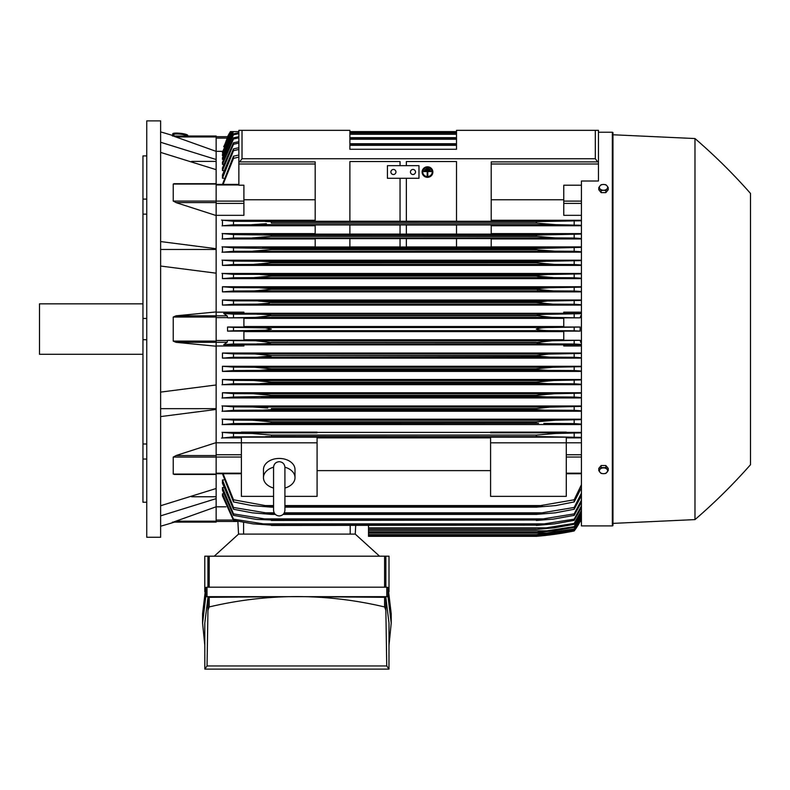 <?xml version="1.0" encoding="UTF-8"?>
<svg xmlns="http://www.w3.org/2000/svg" width="790" height="790" viewBox="0 0 790 790"><rect width="100%" height="100%" fill="white"/><g stroke="black" fill="none" stroke-linecap="round" stroke-linejoin="round"><path stroke-width="1.19" d="M273.557 467.374L273.557 467.374C273.893 463.918 275.789 462.031 279.235 461.696C282.682 462.031 284.578 463.918 284.913 467.374L284.913 510.271C284.578 513.717 282.682 515.613 279.235 515.949C275.789 515.613 273.893 513.717 273.557 510.271L273.557 467.374M273.557 488.032A15.77 11.149 0 0 1 263.465 477.624A15.77 11.149 0 0 1 273.557 467.216M284.913 467.216A15.77 11.149 0 0 1 295.006 477.624A15.77 11.149 0 0 1 284.913 488.032M263.465 477.624L263.465 469.596A15.77 11.149 0 0 1 279.235 458.437A15.77 11.149 0 0 1 295.006 469.596L295.006 477.624M284.913 496.357L317.086 496.357L317.086 437.166L241.385 437.166L241.385 442.825L317.086 442.825M273.557 496.357L241.385 496.357L241.385 442.825M317.086 437.867L490.58 437.867M490.58 470.633L317.086 470.633M490.58 496.357L490.58 437.166L566.282 437.166L566.282 496.357L490.58 496.357M490.58 442.825L566.282 442.825M216.144 442.795L241.385 442.795M216.144 442.617L216.144 455.553L175.992 455.553L216.144 442.617L216.144 409.447L160.627 416.587M216.144 474.286L216.144 455.553M175.992 474.286L173.237 474.089L173.237 457.074L176.348 455.455M160.627 505.738L216.144 488.497L216.144 474.454L174.244 474.454M191.644 496.762L216.144 496.762M216.144 506.785L216.144 522.121L173.237 522.121L216.144 506.785L216.144 498.638L160.627 515.87M172.408 522.121C175.143 522.121 175.143 522.121 172.408 522.121C175.143 522.121 175.143 522.121 172.408 522.121M174.452 522.121A630.874 630.874 0 0 1 160.627 526.219M216.144 522.121L173.227 522.121M160.627 408.667L216.144 408.667M160.627 392.107L216.144 384.967L216.144 346.218L175.992 342.317L173.237 341.102L173.237 317.047L175.992 315.822L216.144 311.932L216.144 273.182L160.627 266.042M160.627 329.075L160.627 537.259L146.752 537.259L146.752 120.88L160.627 120.88L160.627 329.075M172.408 136.028C175.143 136.028 175.143 136.028 172.408 136.028C175.143 136.028 175.143 136.028 172.408 136.028M216.144 136.028L173.237 136.028L216.144 136.028L216.144 136.956L175.992 136.956L173.237 136.028L216.144 151.364L216.144 159.511L160.627 142.269M160.627 131.92A630.874 630.874 0 0 1 174.452 136.028M142.96 155.906L146.752 155.906L142.96 155.906L142.96 199.11L146.752 199.11M146.752 214.149L142.96 214.149L142.96 199.11M146.752 339.71L142.96 339.71L142.96 318.439L146.752 318.439M146.752 459.039L142.96 459.039L142.96 444L146.752 444M142.96 459.039L142.96 502.243L146.752 502.243M142.96 339.71L142.96 444M142.96 214.149L142.96 318.439M142.96 303.834L39.5 303.834L39.5 354.305L142.96 354.305M216.144 136.956L216.144 151.364M191.644 161.387L216.144 161.387M160.627 241.562L216.144 248.702L216.144 159.511M160.627 249.472L216.144 249.472M216.144 169.653L160.627 152.411M238.857 149.468L233.494 150.683L233.494 148.885L222.454 174.946L222.454 178.204L223.689 178.204M238.857 143.099L233.494 144.264L233.494 142.783L222.454 167.944L222.454 170.571L223.521 170.571M238.857 137.855L233.494 138.981L233.494 137.786L222.454 162.276L222.454 164.359L223.343 164.359M238.857 133.658L233.494 134.754L233.494 133.816L222.454 157.812L222.454 159.412L223.175 159.412M750.5 193.431L750.5 464.708L750.5 193.431A567.793 567.793 0 0 0 694.983 138.546L612.971 134.764L612.971 132.868A0.632 0.632 0 0 0 612.339 132.236L598.455 132.236L598.455 130.35L456.511 130.35L456.511 149.27L349.891 149.27L349.891 130.35L238.857 130.35L238.857 131.604L232.902 131.604L222.454 154.455L222.454 155.62L223.007 155.62M231.44 131.604L222.454 152.154L222.839 152.914M222.652 151.334L216.144 151.334M238.857 157.101L233.494 158.365L233.494 156.213L222.454 184.406M233.494 158.365L223.086 184.406M233.494 156.213L238.857 155.018M232.033 131.604L230.443 131.604L227.56 136.69L228.201 136.69M222.454 155.62L233.415 131.604L231.766 131.604L222.454 152.914M456.511 131.604L349.891 131.604L456.511 131.604M233.494 134.754L222.454 159.412M233.494 133.816L238.857 132.75M233.494 138.981L222.454 164.359M233.494 137.786L238.857 136.7M349.891 132.7L456.511 132.7M456.511 133.026L349.891 133.026M349.891 134.28L456.511 134.28M233.494 144.264L222.454 170.571M233.494 142.783L238.857 141.667M349.891 137.677L456.511 137.677M456.511 138.151L349.891 138.151M349.891 139.257L456.511 139.257M233.494 150.683L222.454 178.204M233.494 148.885L238.857 147.73M349.891 143.74L456.511 143.74M456.511 144.382L349.891 144.382M349.891 145.311L456.511 145.311M230.65 131.604L227.727 136.69L216.144 136.69L227.727 136.69L224.014 146.723M233.415 131.604L230.808 131.604L223.708 146.723M227.56 136.69A63.091 63.091 0 0 1 230.443 131.604M227.086 138.092L216.144 138.092M216.144 215.344L243.903 215.344L243.903 185.206L238.857 185.206L238.857 161.891L315.19 161.891L315.19 221.289L349.891 221.289L349.891 161.545L400.046 161.545L400.046 165.673L400.046 161.545M238.857 130.35L238.857 161.891M239.607 161.891L242.017 158.741L595.305 158.741L597.704 161.891L598.455 161.891L598.455 130.35M406.356 161.545L406.356 165.673L406.356 161.545L456.511 161.545L456.511 221.289L491.212 221.289L491.212 161.891L597.704 161.891M173.909 134.577A6.31 1.086 6.1 0 1 173.909 134.557A6.31 1.086 6.1 0 1 180.248 134.142A6.31 1.086 6.1 0 1 186.46 135.88A6.31 1.086 6.1 0 1 186.46 135.9A6.31 1.086 6.1 0 1 186.46 135.919M172.724 133.836A7.574 1.304 6.1 0 1 172.724 133.806A7.574 1.304 6.1 0 1 180.317 133.303A7.574 1.304 6.1 0 1 187.783 135.386A7.574 1.304 6.1 0 1 187.783 135.416L187.714 136.028A7.574 1.304 -173.9 0 0 187.714 136.008A7.574 1.304 -173.9 0 0 180.258 133.925A7.574 1.304 -173.9 0 0 172.655 134.428A7.574 1.304 -173.9 0 0 172.655 134.448A7.574 1.304 -173.9 0 0 173.839 135.278M491.212 163.994L598.455 163.994L598.455 180.999L581.42 180.999L581.42 525.903L612.339 525.903A0.632 0.632 0 0 0 612.971 525.281L612.971 523.385L694.983 519.603A567.793 567.793 0 0 0 750.5 464.708M612.971 132.868L612.971 525.281M612.971 134.764L612.971 523.385M694.983 138.546L694.983 519.603M368.505 525.449L368.505 536.321L536.321 536.321L551.361 534.741L574.172 530.949L579.939 521.459L574.172 530.623L552.111 534.317L536.321 535.877L574.172 530.396L581.42 518.082M548.724 534.741L551.361 534.741M547.885 535.166L546.048 535.383M544.774 535.521L540.439 535.956M538.326 536.143L536.321 536.321A315.437 315.437 0 0 0 574.172 530.959A63.091 63.091 0 0 0 580.107 521.459L579.465 521.459M368.505 535.896L536.321 535.896M368.505 535.877L536.321 535.877M541.032 534.317L550.541 534.317M216.144 521.459L237.879 521.459L216.144 521.459M214.258 556.19L238.541 534.109L237.869 521.252L238.541 534.109L243.587 534.109L243.587 522.328M389.006 591.72L389.006 556.19L204.788 556.19L204.788 591.72M391.218 623.172L391.218 613.712L388.058 587.434L386.794 587.197L207 587.197L205.736 587.434L202.586 613.712L202.586 623.172L205.736 596.894L207 596.667L386.794 596.667L388.058 596.894L391.218 623.172L389.006 645.154M207 587.197L207 596.667M205.736 587.434L205.736 596.894M204.788 645.154L202.586 623.172M207.948 597.556L204.788 623.172L204.827 669.12L207.049 665.96L207.948 610.255L209.202 606.947C238.402 600.054 267.632 596.608 296.902 596.588L209.202 597.319L207.948 597.556L207.948 610.255M384.592 597.319L296.902 596.588C326.171 596.608 355.401 600.054 384.592 606.947L385.856 610.255L386.745 665.96L388.976 669.12L389.006 623.172L385.856 597.556L384.592 597.319L384.592 606.947M388.976 669.12L204.827 669.12M386.745 665.96L207.049 665.96M385.856 597.556L385.856 610.255M209.202 597.319L209.202 606.947M388.058 587.434L388.058 596.894M386.794 587.197L386.794 596.667M385.856 556.19L385.856 587.187M384.592 556.19L384.592 587.168M209.202 556.19L209.202 587.168M207.948 556.19L207.948 587.187M243.587 534.109L355.253 534.109L379.546 556.19M355.253 534.109L355.707 525.449L355.253 534.109M216.144 506.815L225.93 506.815M216.144 498.638L216.144 488.497M216.144 409.447L216.144 384.967M216.144 311.932L216.144 315.822L175.992 315.822M216.144 346.218L216.144 315.822L227.086 315.822L227.727 317.856L243.903 317.856L243.903 327.03L227.56 327.03L227.56 331.119L243.903 331.119L243.903 340.293L227.727 340.293L227.086 342.317L223.708 344.707L243.903 344.707L243.903 345.981L216.144 345.981M227.56 327.03L233.494 327.366L233.494 330.783L227.56 331.119M233.494 327.366L265.401 327.89L271.345 329.075L265.252 330.269L233.494 330.783M243.903 331.603L563.764 331.603M563.764 339.789L243.903 339.789M256.306 330.654L551.361 330.654C544.251 330.684 539.234 330.161 536.321 329.075C539.501 327.949 544.517 327.425 551.361 327.495L580.107 327.03L563.764 327.03L563.764 317.856L579.939 317.856L552.111 317.402L536.321 315.625C539.313 314.667 544.053 314.213 550.541 314.252L581.42 313.679M227.727 340.293L233.494 340.618L233.494 344.035L550.541 343.897C544.014 343.926 539.274 343.472 536.321 342.524L552.111 340.747L579.939 340.293L563.764 340.293L563.764 331.119L580.107 331.119L574.172 330.783L574.172 327.366M574.172 330.783L551.361 330.654M580.107 331.119L580.107 327.03M256.306 327.495L551.361 327.495M243.903 318.35L563.764 318.35M563.764 326.537L243.903 326.537M233.494 344.035L223.708 344.707M233.494 340.618L255.545 340.747L271.345 342.524C268.333 343.482 263.574 343.936 257.066 343.897M536.321 342.524L271.345 342.524M271.345 342.317L536.321 342.317M255.545 340.747L552.111 340.747M581.42 344.47L574.172 344.035L574.172 340.618M574.172 344.035L550.541 343.897M257.066 314.252C263.663 314.223 268.422 314.677 271.345 315.625L255.545 317.402L552.111 317.402M255.545 317.402L227.727 317.856M271.345 315.822L536.321 315.822L271.345 315.822M271.345 315.625L536.321 315.625M574.172 317.531L574.172 314.114M257.125 314.252L550.541 314.252L233.494 314.114L233.494 317.531M216.144 312.168L243.903 312.168L243.903 313.442L223.708 313.442L227.086 315.822M223.708 313.442L233.494 314.114M216.144 273.182L216.144 248.702M176.348 202.694L173.237 201.075L173.237 184.06L173.978 183.695M216.144 215.532L175.992 202.596L216.144 202.596M315.19 199.771L243.903 199.771M387.426 165.673L418.976 165.673L418.976 178.293L387.426 178.293L387.426 165.673M410.454 171.983A2.528 2.528 0 0 1 412.982 169.465A2.528 2.528 0 0 1 415.5 171.983A2.528 2.528 0 0 1 412.982 174.511A2.528 2.528 0 0 1 410.454 171.983M390.902 171.983A2.528 2.528 0 0 1 393.42 169.465A2.528 2.528 0 0 1 395.948 171.983A2.528 2.528 0 0 1 393.42 174.511A2.528 2.528 0 0 1 390.902 171.983M400.046 221.239L349.891 221.239L349.891 161.545M400.046 178.293L400.046 221.289L406.356 221.289L406.356 178.293M456.511 161.545L456.511 221.239L406.356 221.239M598.455 163.994L598.455 161.891M608.241 470.524L608.241 468.421L605.871 465.527L601.141 465.527L598.771 468.421L598.771 470.524L599.956 472.242A4.098 2.903 0 0 1 599.403 470.791A4.098 2.903 0 0 1 599.956 469.339A4.098 2.903 0 0 1 603.501 467.887A4.098 2.903 0 0 1 607.056 469.339A4.098 2.903 0 0 1 607.609 470.791A4.098 2.903 0 0 1 607.056 472.242A4.098 2.903 0 0 1 603.501 473.684L605.871 473.427L608.241 470.524L605.871 467.631L601.141 467.631L598.771 470.524M601.141 473.427L603.501 473.684A4.098 2.903 0 0 1 599.956 472.242L601.141 473.427M605.871 465.527L605.871 467.631M601.141 465.527L601.141 467.631M601.141 192.622L601.141 190.518L603.501 190.262A4.098 2.903 180 0 1 599.956 188.81A4.098 2.903 180 0 1 599.403 187.358A4.098 2.903 180 0 1 599.956 185.907L598.771 187.615L598.771 189.719L601.141 192.622L605.871 192.622L608.241 189.719L608.241 187.615L607.056 185.907A4.098 2.903 180 0 1 607.609 187.358A4.098 2.903 180 0 1 607.056 188.81A4.098 2.903 180 0 1 603.501 190.262L605.871 190.518L608.241 187.615M605.871 192.622L605.871 190.518M603.501 184.455A4.098 2.903 180 0 1 607.056 185.907L605.871 184.722L603.501 184.455L601.141 184.722L599.956 185.907A4.098 2.903 180 0 1 603.501 184.455M598.771 187.615L601.141 190.518M271.335 421.811L270.723 421.702M263.83 423.391L233.494 423.578L233.494 420.112L252.286 420.231L271.345 421.811L271.345 423.084L263.821 423.391L538.553 423.252M262.448 410.138L545.219 410.138L536.321 409.684L536.321 408.568L271.345 408.568L271.345 409.684L262.428 410.138L233.494 410.316L233.494 406.86L252.681 406.988L267.711 407.996M262.784 407.482L262.231 407.443M259.426 407.235L258.597 407.186M257.668 407.126L256.345 407.067M255.891 407.048L254.656 407.008M270.861 396.363L233.494 397.054L233.494 393.618L253.136 393.736L271.345 395.316L271.345 396.274L536.321 396.274L536.321 395.316L554.531 393.736L581.42 393.163M540.656 394.615L536.341 395.306M581.42 379.526L222.454 379.526L233.494 380.365L253.649 380.494L271.345 382.064L271.345 382.854L536.321 382.854L271.345 382.854L260.029 383.644M536.637 368.703L553.444 367.241L581.42 366.678M581.42 366.284L222.454 366.284L233.494 367.113L254.222 367.241L271.345 368.821L271.345 369.414L258.972 370.392L548.675 370.392L537.309 369.671M257.984 357.149L271.345 355.974L257.984 357.149M537.457 356.329L539.58 356.646M581.42 353.041L222.454 353.041L233.494 353.871L233.494 357.287L549.643 357.149L536.321 355.974L271.345 355.569L536.321 355.569L548.517 354.088L581.42 353.436M270.002 436.534L265.361 436.643M553.988 433.503L552.793 433.542M551.697 433.591L550.63 433.651M549.504 433.71L548.28 433.799M536.321 435.063L536.321 436.455L542.295 436.643L271.345 436.455L271.345 435.063L536.321 435.063L555.706 433.483L581.42 432.861M580.107 521.459L581.42 521.459L579.939 521.459L581.42 518.21M223.343 493.79L222.454 493.79L222.454 495.873L233.494 520.363L233.494 519.158L271.345 525.123L253.136 523.869L233.494 520.363M223.521 487.578L222.454 487.578L222.454 490.205L233.494 515.366L233.494 513.885L271.345 519.998L256.157 519.366L233.494 515.366M223.689 479.935L222.454 479.935L222.454 483.204L233.494 509.264L233.494 507.466L271.345 513.767L271.345 514.409L252.286 512.829L233.494 509.264M222.454 473.743L233.494 501.936L233.494 499.784L265.371 505.59L273.557 505.59L265.371 505.59M222.454 479.935L233.494 507.466M271.345 513.767L274.762 513.767M283.709 513.767L536.321 513.767L574.172 507.466L581.42 493.187M271.345 514.409L275.345 514.409M283.126 514.409L536.321 514.409L536.321 513.767M263.83 512.829L274.169 512.829L263.83 512.829M284.301 512.829L543.836 512.829L284.301 512.829M581.42 495.685L574.172 509.264L555.38 512.829L536.321 514.409M574.172 509.264L574.172 507.466M222.454 487.578L233.494 513.885M271.345 519.998L536.321 519.998L574.172 513.885L581.42 500.198M271.345 520.462L536.321 519.998M581.42 502.223L574.172 515.366L553.158 519.149L536.321 520.462M574.172 515.366L574.172 513.885M262.448 518.892L545.219 518.892M222.454 493.79L233.494 519.158M271.345 525.123L536.321 525.123L574.172 519.158L581.42 505.926M271.345 525.449L536.321 525.123M581.42 507.545L574.172 520.363L554.531 523.869L536.321 525.449M574.172 520.363L574.172 519.158M261.194 523.869L546.473 523.869M368.505 529.428L536.321 529.428L574.172 523.395L581.42 510.498M368.505 529.221L536.321 529.221M581.42 511.762L574.172 524.333L554.017 527.848L536.321 529.428M574.172 524.333L574.172 523.395M368.505 527.848L547.618 527.848M368.505 532.47L536.321 532.47L574.172 526.654L581.42 514.014M368.505 532.351L536.321 532.351M581.42 514.942L574.172 527.335L553.444 530.89L536.321 532.47M574.172 527.335L574.172 526.654M368.505 530.89L548.675 530.89M368.505 534.613L536.321 534.613L574.172 528.974L581.42 516.532M368.505 534.563L536.321 534.563M581.42 517.134L574.172 529.428L552.812 533.043L536.321 534.613M368.505 533.043L549.643 533.043M223.086 473.743L233.494 499.784M265.361 505.59L271.345 506.331L271.345 507.16L251.961 505.59L233.494 501.936M271.345 506.331L273.557 506.331M284.913 506.331L536.321 506.331L574.172 499.784L581.42 484.744M271.345 507.16L273.557 507.16M284.913 507.16L536.321 507.16L536.321 506.331M284.913 505.59L542.295 505.59L284.913 505.59M581.42 487.786L574.172 501.936L555.706 505.59L536.321 507.16M574.172 501.936L574.172 499.784M566.282 442.795L581.42 442.795M566.282 437.867L581.42 437.867M581.42 437.374L542.295 436.643L233.494 436.84L233.494 433.354L251.961 433.483L271.345 435.063M233.929 436.821L221.536 438.085M241.385 432.397L222.454 432.397L222.454 437.867L241.385 437.867M574.172 436.84L574.172 433.354M222.039 432.318L234.166 433.394M581.42 432.397L566.282 432.397M566.282 432.801L490.58 432.801L490.58 432.12L566.282 432.12L566.282 432.801M490.58 432.397L317.086 432.397M317.086 432.801L241.385 432.801L241.385 432.12L317.086 432.12L317.086 432.801M581.42 345.981L563.764 345.981L563.764 344.707L581.42 344.707M243.903 344.865L563.764 344.865M581.42 419.194L222.454 419.194L222.454 424.546L581.42 424.546M581.42 405.981L222.454 405.981L222.454 411.244L581.42 411.244M581.42 392.749L222.454 392.749L222.454 397.953L581.42 397.953M222.454 379.526L222.454 384.671L581.42 384.671M222.454 366.284L222.454 371.399L581.42 371.399M222.454 353.041L222.454 358.127L581.42 358.127M233.494 357.287L222.454 358.127M233.494 353.871L254.854 353.989L271.345 355.569M581.42 357.732L574.172 357.287L574.172 353.871M574.172 357.287L549.643 357.149M254.854 353.989L552.812 353.989M233.494 367.113L233.494 370.55L222.454 371.399M258.992 370.392L233.494 370.55M271.345 368.821L536.321 368.821L536.321 369.414L271.345 369.414M581.42 370.994L574.172 370.55L574.172 367.113M574.172 370.55L548.675 370.392M254.222 367.241L553.444 367.241M233.524 383.802L221.97 384.75M233.494 380.365L233.494 383.802L547.618 383.644L536.321 382.854L536.321 382.064L554.017 380.494L581.42 379.921M271.345 382.064L536.321 382.064M581.42 384.256L574.172 383.802L574.172 380.365M574.172 383.802L547.618 383.644M253.649 380.494L554.017 380.494M233.702 397.044L221.99 398.032M222.454 392.749L233.494 393.618M271.345 395.316L536.321 395.316M261.194 396.896L546.473 396.896L536.321 396.274M581.42 397.528L574.172 397.054L574.172 393.618M574.172 397.054L546.473 396.896M253.136 393.736L554.531 393.736M233.939 410.296L222.02 411.323M221.98 405.892L233.652 406.87M536.321 409.684L271.345 409.684M536.321 408.568L549.949 407.136L581.42 406.396M581.42 410.8L574.172 410.316L574.172 406.86M574.172 410.316L545.219 410.138M252.681 406.988L554.985 406.988M234.373 423.529L222.118 424.615M222.01 419.115L233.88 420.132M271.345 421.811L536.321 421.811L555.38 420.231L581.42 419.628M536.321 421.811L536.321 423.084L271.345 423.084M581.42 424.082L574.172 423.578L574.172 420.112M574.172 423.578L543.836 423.391M252.286 420.231L555.38 420.231M581.42 342.83L579.939 340.293M579.939 317.856L581.42 315.319M581.42 313.442L563.764 313.442L563.764 312.168L581.42 312.168M563.764 313.284L243.903 313.284M581.42 300.022L222.454 300.022L222.454 305.108L581.42 305.108M581.42 286.75L222.454 286.75L222.454 291.865L581.42 291.865M581.42 273.478L222.454 273.478L222.454 278.623L581.42 278.623M581.42 260.196L222.454 260.196L222.454 265.391L581.42 265.391M315.19 246.905L222.454 246.905L222.454 252.168L581.42 252.168M315.19 233.603L222.454 233.603L222.454 238.955L315.19 238.955M315.19 220.282L222.454 220.282L222.454 225.752L315.19 225.752M221.99 260.117L233.702 261.095M233.494 264.531L253.136 264.413L271.345 262.833L271.345 261.865L261.184 261.253L233.494 261.085L233.494 264.531L222.454 265.391M256.079 264.354L554.531 264.413L536.321 262.833L271.345 262.833L536.321 262.833L536.321 261.865L546.473 261.253L581.42 260.621M271.345 261.865L536.321 261.865L546.443 261.253M581.42 264.986L574.172 264.531L574.172 261.085M574.172 264.531L554.531 264.413M261.194 261.253L546.473 261.253L261.194 261.253M221.97 273.399L233.524 274.347M260.029 274.505L271.345 275.295L271.345 276.075L536.321 276.075L536.321 275.295L547.618 274.505L233.494 274.347L233.494 277.784L222.454 278.623M253.649 277.655L554.017 277.655L536.321 276.075L271.345 276.075L253.649 277.655L233.494 277.784M271.345 275.295L536.43 275.266M260.048 274.505L547.618 274.505L581.42 273.893M581.42 278.218L574.172 277.784L574.172 274.347M574.172 277.784L554.017 277.655M222.454 286.75L233.494 287.6L233.494 291.026L222.454 291.865M233.494 287.6L258.992 287.748L271.345 288.725L271.345 289.328L254.222 290.908L233.494 291.026M254.222 290.908L553.444 290.908L536.321 289.328L271.345 289.328L536.321 289.328L536.321 288.725L548.675 287.748L581.42 287.155M271.345 288.725L536.321 288.725M581.42 291.471L574.172 291.026L574.172 287.6M574.172 291.026L553.444 290.908M258.992 287.748L548.675 287.748L258.992 287.748M222.454 300.022L233.494 300.852L233.494 304.278L222.454 305.108M257.984 301L271.345 302.175L268.314 303.291L257.392 304.12L233.494 304.278M233.494 300.852L549.643 301L581.42 300.417M254.854 304.15L552.812 304.15L536.321 302.58L271.345 302.58L536.321 302.58L547.203 301.029M271.345 302.175L536.321 302.175L539.58 301.504M581.42 304.713L574.172 304.278L574.172 300.852M574.172 304.278L552.812 304.15M222.02 246.826L233.939 247.853M233.652 251.279L221.98 252.247M252.681 251.161L271.345 249.581L271.345 248.455L233.494 247.833L233.494 251.279L554.985 251.161L538.691 249.986L536.321 249.581L536.321 248.455L581.42 247.349M536.321 249.581L271.345 249.581L536.746 249.67M271.345 248.455L536.321 248.455M581.42 251.743L574.172 251.279L574.172 247.833M574.172 251.279L554.985 251.161M262.448 248.001L545.219 248.001L262.448 248.001M315.19 247.003L315.19 238.6L349.891 238.6L349.891 247.003L315.19 247.003M349.891 238.659L400.046 238.659M400.046 246.944L349.891 246.944M400.046 238.6L400.046 247.003L406.356 247.003L406.356 238.6L400.046 238.6M406.356 238.659L456.511 238.659M456.511 246.944L406.356 246.944M456.511 238.6L456.511 247.003L491.212 247.003L491.212 238.6L456.511 238.6M222.118 233.534L234.373 234.61M233.88 238.017L222.01 239.034M252.286 237.909L271.345 236.338L271.345 235.065L233.494 234.571L233.494 238.037L555.38 237.909L536.321 236.338L536.321 235.065L581.42 234.067M536.321 236.338L271.345 236.338L536.805 236.417M271.345 235.065L536.321 235.065M581.42 238.511L574.172 238.037L574.172 234.571M574.172 238.037L555.38 237.909M263.83 234.758L543.836 234.758L263.83 234.758M315.19 234.126L315.19 224.923L349.891 224.923L349.891 234.126L315.19 234.126M349.891 224.982L400.046 224.982M400.046 234.067L349.891 234.067M400.046 224.923L400.046 234.126L406.356 234.126L406.356 224.923L400.046 224.923M406.356 224.982L456.511 224.982M456.511 234.067L406.356 234.067M456.511 224.923L456.511 234.126L491.212 234.126L491.212 224.923L456.511 224.923M221.536 220.064L233.929 221.328M234.166 224.755L222.039 225.831M265.361 221.506L271.345 221.694L271.345 223.086L536.321 223.086L536.321 221.694L542.295 221.506L233.494 221.309L233.494 224.794L555.607 224.666L252.02 224.666M266.368 223.718L251.961 224.666M271.345 221.694L537.654 221.615M581.42 225.288L555.706 224.666L536.321 223.086L271.345 223.086M265.371 221.506L542.295 221.506L581.42 220.775M574.172 224.794L574.172 221.309M581.42 246.905L491.212 246.905M491.212 238.955L581.42 238.955M581.42 233.603L491.212 233.603M491.212 225.752L581.42 225.752M581.42 220.282L491.212 220.282M581.42 215.344L563.764 215.344L563.764 185.206L581.42 185.206M563.764 199.771L491.212 199.771M271.335 235.065L269.104 234.887M258.024 301L549.643 301M546.453 301.049L543.224 301.197M271.335 288.725L270.328 288.469M260.789 287.767L259.061 287.748M256.483 290.878L257.431 290.848M258.518 290.809L259.871 290.74M546.729 287.767L545.92 287.787M537.802 288.39L537.309 288.469M536.993 289.545L537.901 289.742M536.321 276.085L538.602 276.559M539.649 276.707L541.881 276.974M545.554 277.31L547.292 277.428M548.754 277.507L549.909 277.567M550.946 277.606L551.874 277.626M253.689 224.637L254.874 224.607M255.97 224.558L257.046 224.498M258.162 224.429L259.397 224.35M268.758 221.565L267.05 221.516M428.753 168.25L428.753 168.853L426.225 168.853L426.225 168.25L428.753 168.082L426.225 168.25M423.707 170.926L431.271 170.926L431.271 171.539L427.805 171.539L427.805 175.499L427.173 175.499L427.173 171.539L423.707 171.539L423.707 170.768L431.271 170.926M422.759 172.062A4.73 4.572 180 0 0 427.489 176.555A4.73 4.572 180 0 0 432.219 172.062M432.219 172.151A4.73 4.572 0 0 1 427.489 176.723A4.73 4.572 0 0 1 422.759 172.151A4.73 4.572 0 0 1 427.489 167.579A4.73 4.572 0 0 1 432.219 172.151M422.127 171.983L422.127 172.151A5.362 5.184 180 0 0 427.489 177.325A5.362 5.184 180 0 0 432.851 172.151L432.851 171.983A5.362 5.184 0 0 0 427.489 166.809A5.362 5.184 0 0 0 422.127 171.983M432.851 172.151A5.362 5.184 180 0 0 427.489 166.967A5.362 5.184 180 0 0 422.127 172.151M430.017 169.593L430.017 170.196L424.971 170.196L424.971 169.593L430.017 169.425L424.971 169.593M216.144 454.754L241.385 454.754M216.144 457.035L241.385 457.035M216.144 473.19L241.385 473.19M216.144 457.074L173.237 457.074M216.144 474.089L173.237 474.089M216.144 521.183L175.992 521.183M216.144 184.959L238.857 184.959M216.144 201.114L243.903 201.114M216.144 203.395L243.903 203.395M238.857 163.994L315.19 163.994M242.017 130.35L242.017 158.741M595.305 130.35L595.305 158.741M612.339 132.236L612.339 525.903M216.144 520.057L233.277 520.057M350.207 534.109L350.207 525.449M216.144 317.047L173.237 317.047M216.144 341.102L173.237 341.102M227.086 342.317L175.992 342.317M216.144 317.649L227.727 317.649M216.144 340.49L227.727 340.49M216.144 201.075L173.237 201.075M216.144 184.06L173.237 184.06M581.42 520.057L580.581 520.057M581.42 473.19L566.282 473.19M581.42 457.035L566.282 457.035M581.42 454.754L566.282 454.754M581.42 342.317L580.581 342.317M581.42 340.49L579.939 340.49M581.42 317.649L579.939 317.649M581.42 315.822L580.581 315.822M581.42 203.395L563.764 203.395M581.42 201.114L563.764 201.114M273.557 503.99L273.557 510.271M284.913 503.99L284.913 510.271M216.144 473.743L241.385 473.743M216.144 184.406L238.857 184.406M173.909 134.557L173.78 135.821M172.655 134.428L172.724 133.806M216.144 183.695L174.244 183.695M581.42 473.743L566.282 473.743"/></g></svg>

